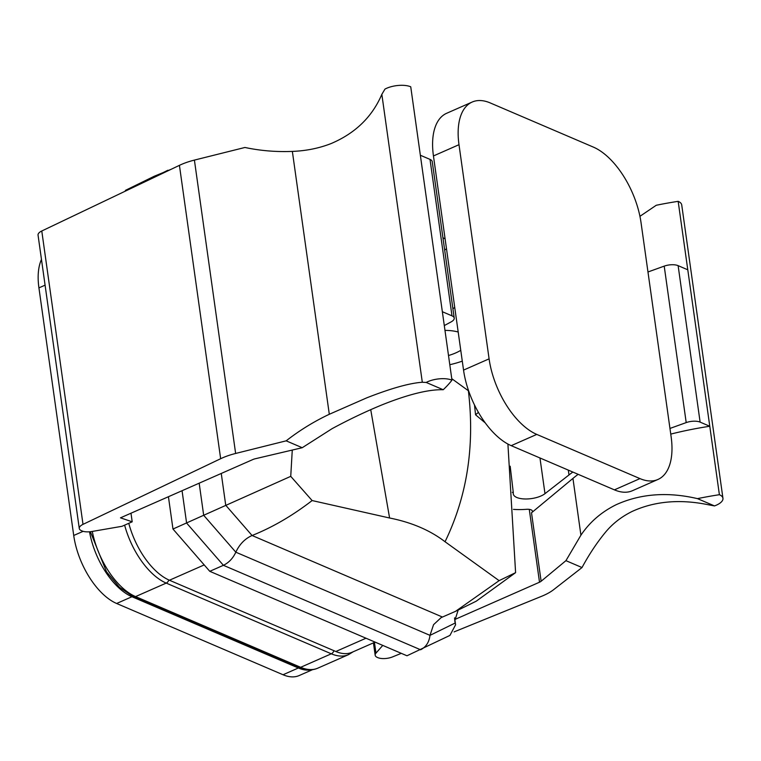 <?xml version="1.0" encoding="UTF-8"?>
<svg xmlns="http://www.w3.org/2000/svg" width="761" height="761" viewBox="0 0 761 761"><rect width="100%" height="100%" fill="white"/><g stroke="black" fill="none" stroke-linecap="round" stroke-linejoin="round"><path stroke-width="1.14" d="M125.47 191.078L125.375 190.393L140.899 183.724M199.173 483.187L203.682 515.273L172.975 529.038L168.428 496.724M125.375 190.393L154.245 176.248L171.073 169.332M172.975 529.038L209.77 571.311L406.983 655.773L449.951 635.406L455.592 624.771L454.745 620.786L458.179 610.046M209.77 571.311L223.401 565.309C228.871 562.655 233.009 558.279 235.824 552.191C239.525 544.258 244.937 538.693 252.072 535.506C272.448 527.373 292.471 515.72 312.124 500.557L290.74 476.348L292.272 450.055M375.106 642.122L352.01 652.291A58.559 30.079 -113.8 0 1 335.839 651.502L169.427 580.234A58.559 30.079 -113.8 0 1 128.78 523.311M182.06 490.721L186.597 523.035L223.401 565.309L420.605 649.77C425.979 647.069 429.109 642.265 429.994 635.359L235.824 552.191L203.682 515.273L290.74 476.348M454.593 618.56L455.221 623.002L429.994 635.359L433.561 624.667L441.142 617.609L455.516 611.349L499.121 580.653L515.597 572.653L507.91 444.053M370.731 409.646L389.594 518.003L312.124 500.557M442.931 237.717L445.099 238.887M389.594 518.003C411.634 522.388 430.117 530.303 445.042 541.746L499.121 580.653M455.516 611.349L476.196 601.219L515.597 572.653M446.479 248.666A173.518 71.724 -8 0 1 444.671 250.16M462.279 361.142A54.221 22.411 -8 0 1 449.799 364.709M454.726 307.339A173.518 71.724 -8 0 1 452.919 308.833M444.966 330.388A32.533 13.451 -8 0 1 458.189 332.015M460.766 350.317A32.533 13.451 -8 0 1 448.505 355.52M451.758 378.674L468.662 390.945M468.376 390.707C474.921 445.879 467.14 496.229 445.042 541.746M474.503 405.014L475.568 414.802L485.233 422.878M472.2 102.031L446.65 113.284A65.066 33.417 66.2 0 0 433.447 155.948L463.544 370.103A65.066 33.417 66.2 0 0 511.221 445.661L614.403 489.856A65.066 33.417 66.2 0 0 632.381 490.731L657.923 479.478A65.066 33.417 66.2 0 0 671.135 436.814L641.038 222.659A65.066 33.417 66.2 0 0 593.361 147.101L490.179 102.906A65.066 33.417 66.2 0 0 472.2 102.031A65.066 33.417 66.2 0 0 458.997 144.695L489.095 358.85A65.066 33.417 66.2 0 0 536.771 434.407L639.953 478.602A65.066 33.417 66.2 0 0 657.923 479.478M475.568 414.802A195.206 80.695 -8 0 1 478.412 412.367M311.553 669.756A58.559 30.079 -113.8 0 1 298.36 667.996L131.957 596.729A58.559 30.079 -113.8 0 1 89.532 531.796M312.628 669.632L299.206 675.54A58.559 30.079 -113.8 0 1 283.035 674.75L116.633 603.483A58.559 30.079 -113.8 0 1 73.722 535.478L38.925 287.877A58.559 30.079 -113.8 0 1 41.465 259.444M130.987 513.209L132.195 521.808L120.485 517.832L252.975 459.492A6.507 2.692 -8 0 1 255.163 458.778L302.231 447.715L332.138 428.633C349.556 419.244 366.402 411.235 382.659 404.605C408.562 394.293 428.747 389.337 443.216 389.737A177.922 73.551 -8 0 0 451.967 380.167L442.35 311.715L451.996 315.853A10.844 4.48 -8 0 1 454.222 318.088A10.844 4.48 -8 0 1 451.111 321.903L444.291 325.575M132.195 521.808L121.979 526.308L91.938 531.492A10.844 4.48 -8 0 1 81.988 530.931L81.503 530.721A10.844 4.48 -8 0 1 79.277 528.486L38.05 235.12A10.844 4.48 -8 0 1 41.779 230.992L179.425 165.346A43.377 17.931 -8 0 1 194.407 160.095L244.937 147.472C260.329 150.745 276.138 152.057 292.357 151.401C306.169 150.868 319.078 148.262 331.083 143.572C355.301 133.289 372.215 116.871 381.841 94.335L384.971 89.085A17.351 7.172 -8 0 1 410.74 86.802L420.357 155.254L430.013 159.391A10.844 4.48 -8 0 1 432.238 161.636L454.222 318.088M79.277 528.486A10.844 4.48 -8 0 1 83.006 524.358L220.652 458.712A43.377 17.931 -8 0 1 235.634 453.461L286.165 440.838L302.231 447.715M286.165 440.838C299.625 430.355 313.998 421.499 329.304 414.279L366.821 397.813C391.135 388.3 409.637 383.116 422.307 382.26L426.208 382.45L443.216 389.737M426.208 382.45A17.351 7.172 -8 0 1 451.967 380.167M454.85 619.492L539.511 582.213A6.507 2.692 172 0 0 541.128 581.252L565.937 560.657L582.013 567.544C589.147 554.35 596.9 542.669 605.29 532.481C612.424 523.787 621.366 516.776 632.125 511.449C654.631 501.157 680.049 498.931 708.348 504.762L714.493 505.922L697.485 498.636C667.692 491.673 640.619 493.68 616.277 504.657C601.504 511.925 589.718 522.103 580.919 535.183L572.947 478.412L531.511 512.8A6.507 2.692 172 0 0 532.396 511.173A6.507 2.692 172 0 0 526.555 509.309A41.865 17.303 -8 0 1 513.437 509.375M382.764 645.404L375.963 653.138L374.45 642.408M401.304 653.338L392.514 656.914A10.844 4.48 -8 0 1 377.884 657.656L377.399 657.456A10.844 4.48 -8 0 1 375.173 655.211A10.844 4.48 -8 0 1 375.963 653.138M454.089 631.887L541.756 596.234A43.377 17.931 -8 0 0 553.647 589.661L582.013 567.544M572.947 478.412A177.922 73.551 -8 0 1 578.141 474.322M670.755 434.103A177.922 73.551 -8 0 1 709.775 426.255L719.392 494.707A177.922 73.551 172 0 0 697.485 498.636M664.21 266.131L686.203 422.593A10.844 4.48 -8 0 1 700.12 422.117L709.775 426.255L687.782 269.794L678.127 265.656A10.844 4.48 -8 0 0 664.21 266.131L647.972 271.981M686.203 422.593L669.956 428.443M568.305 470.108L568.99 474.95A186.226 76.975 -8 0 1 572.843 472.048M568.99 474.95L544.99 493.661A17.351 7.172 -8 0 1 526.136 498.988A17.351 7.172 -8 0 1 513.266 493.899A17.351 7.172 -8 0 1 513.314 492.767L512.334 492.348M565.937 560.657L580.919 535.183M513.314 492.767L510.184 466.227M719.392 494.707A17.351 7.172 -8 0 1 722.95 498.293L681.723 204.928A17.351 7.172 172 0 0 678.165 201.342A177.922 73.551 172 0 0 656.248 205.27L639.934 216.324M678.165 201.342L687.782 269.794M722.95 498.293A17.351 7.172 -8 0 1 714.493 505.922M139.035 184.609L167.877 170.245M365.993 638.222L335.839 651.502M169.427 580.234L204.205 564.919M221.261 473.456L225.732 505.247L252.072 535.506L442.445 617.047M614.403 489.856L639.953 478.602M511.221 445.661L536.771 434.407M433.447 155.948L458.997 144.695M463.544 370.103L489.095 358.85M298.36 667.996L283.035 674.75M116.633 603.483L131.957 596.729M83.13 531.33L73.722 535.478M38.925 287.877L45.08 285.166M83.006 524.358L41.779 230.992M220.652 458.712L179.425 165.346M235.634 453.461L194.407 160.095M329.304 414.279L292.357 151.401M422.307 382.26L381.841 94.335M451.996 315.853L430.013 159.391M442.35 311.715L420.357 155.254M539.511 582.213L529.275 509.366M531.511 512.8L541.128 581.252M700.12 422.117L678.127 265.656M544.99 493.661L539.968 457.97M333.936 650.684A4.338 3.263 113.2 0 1 331.301 653.804L300.643 667.302L135.553 596.595L166.221 583.097L331.301 653.804A62.25 31.972 -113.8 0 0 348.5 654.65L353.123 651.806M168.847 579.977A4.338 3.263 113.2 0 1 166.221 583.097A60.081 30.849 -113.8 0 1 124.623 525.138M317.841 668.148A62.25 31.972 -113.8 0 1 300.643 667.302A4.338 3.263 113.2 0 1 298.388 667.378C305.627 670.403 312.115 670.65 317.841 668.148L348.5 654.65M90.369 531.72L106.53 571.825L119.401 587.273L133.299 596.672A4.338 3.263 113.2 0 0 135.553 596.595A60.081 30.849 -113.8 0 1 92.3 531.435M455.592 624.771L454.621 617.846M373.432 642.855L375.173 655.211M133.299 596.672L298.388 667.378"/></g></svg>
